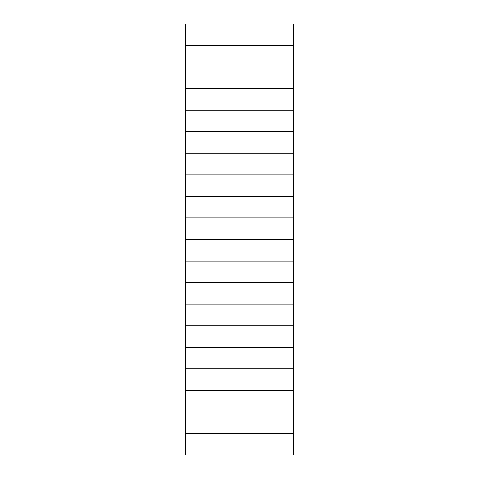 <?xml version="1.0" encoding="UTF-8"?>
<svg xmlns="http://www.w3.org/2000/svg" width="479" height="479" viewBox="0 0 479 479"><rect width="100%" height="100%" fill="white"/><g stroke="black" fill="none" stroke-linecap="round" stroke-linejoin="round"><path stroke-width="0.72" d="M293.387 455.05L293.387 23.95L185.613 23.95L185.613 45.505L293.387 45.505L185.613 45.505L185.613 67.06L293.387 67.06L185.613 67.06L185.613 88.615L293.387 88.615L185.613 88.615L185.613 110.17L293.387 110.17L185.613 110.17L185.613 131.725L293.387 131.725L185.613 131.725L185.613 153.28L293.387 153.28L185.613 153.28L185.613 174.835L293.387 174.835L185.613 174.835L185.613 196.39L293.387 196.39L185.613 196.39L185.613 217.945L293.387 217.945L185.613 217.945L185.613 239.5L293.387 239.5L185.613 239.5L185.613 261.055L293.387 261.055L185.613 261.055L185.613 282.61L293.387 282.61L185.613 282.61L185.613 304.165L293.387 304.165L185.613 304.165L185.613 325.72L293.387 325.72L185.613 325.72L185.613 347.275L293.387 347.275L185.613 347.275L185.613 368.83L293.387 368.83L185.613 368.83L185.613 390.385L293.387 390.385L185.613 390.385L185.613 411.94L293.387 411.94L185.613 411.94L185.613 433.495L293.387 433.495L185.613 433.495L185.613 455.05L293.387 455.05"/></g></svg>

